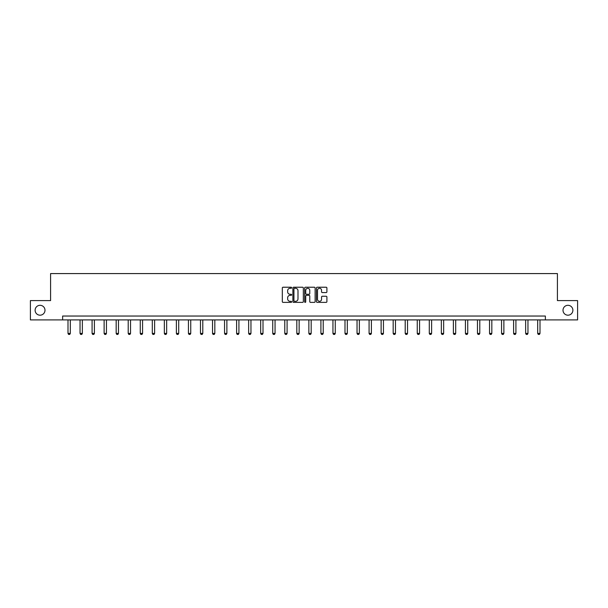 <?xml version="1.0" encoding="UTF-8"?>
<svg xmlns="http://www.w3.org/2000/svg" width="608" height="608" viewBox="0 0 608 608"><rect width="100%" height="100%" fill="white"/><g stroke="black" fill="none" stroke-linecap="round" stroke-linejoin="round"><path stroke-width="0.91" d="M563.008 310.247A4.94 4.94 0 0 0 567.948 315.187A4.94 4.94 0 0 0 572.888 310.247A4.94 4.94 0 0 0 567.948 305.307A4.94 4.94 0 0 0 563.008 310.247M35.112 310.247A4.94 4.94 0 0 0 40.052 315.187A4.94 4.94 0 0 0 44.992 310.247A4.94 4.94 0 0 0 40.052 305.307A4.94 4.94 0 0 0 35.112 310.247M291.65 287.759A0.532 0.532 0 0 0 291.118 287.227L283.07 287.227A0.76 0.76 0 0 0 282.31 287.987L282.31 301.629A0.76 0.76 0 0 0 283.07 302.381L291.118 302.381A0.532 0.532 0 0 0 291.65 301.849A0.532 0.532 0 0 0 291.118 301.325L290.077 301.325A2.424 2.424 0 0 1 287.652 298.9L287.652 297.76A2.424 2.424 0 0 1 290.077 295.336L291.118 295.336A0.532 0.532 0 0 0 291.65 294.804A0.532 0.532 0 0 0 291.118 294.272L290.077 294.272A2.424 2.424 0 0 1 287.652 291.848L287.652 290.715A2.424 2.424 0 0 1 290.077 288.291L291.118 288.291A0.532 0.532 0 0 0 291.65 287.759M326.146 292.57A0.76 0.76 0 0 0 326.906 291.81L326.906 287.987A0.76 0.76 0 0 0 326.146 287.227L317.201 287.227A0.76 0.76 0 0 0 316.449 287.987L316.449 301.629A0.76 0.76 0 0 0 317.201 302.381L326.146 302.381A0.76 0.76 0 0 0 326.906 301.629L326.906 297A0.76 0.76 0 0 0 326.146 296.248L322.316 296.248A0.76 0.76 0 0 0 321.564 297L321.564 299.296A2.029 2.029 0 0 1 319.534 301.325A2.029 2.029 0 0 1 317.505 299.296L317.505 290.312A2.029 2.029 0 0 1 319.534 288.291A2.029 2.029 0 0 1 321.564 290.312L321.564 291.81A0.76 0.76 0 0 0 322.316 292.57L326.146 292.57M62.632 319.899L30.4 319.899L30.4 300.595L50.586 300.595L50.586 273.577L557.414 273.577L557.414 300.595L577.6 300.595L577.6 319.899L545.368 319.899L545.368 316.038L62.632 316.038L62.632 319.899L545.368 319.899M303.339 287.987A0.76 0.76 0 0 0 302.579 287.227L293.634 287.227A0.76 0.76 0 0 0 292.881 287.987L292.881 301.629A0.76 0.76 0 0 0 293.634 302.381L302.579 302.381A0.76 0.76 0 0 0 303.339 301.629L303.339 287.987M305.421 287.227L314.366 287.227A0.76 0.76 0 0 1 315.119 287.987L315.119 301.629A0.76 0.76 0 0 1 314.366 302.381L310.536 302.381A0.76 0.76 0 0 1 309.776 301.629L309.776 296.096A0.76 0.76 0 0 0 309.024 295.336L306.485 295.336A0.76 0.76 0 0 0 305.725 296.096L305.725 301.849A0.532 0.532 0 0 1 305.193 302.381A0.532 0.532 0 0 1 304.661 301.849L304.661 287.987A0.76 0.76 0 0 1 305.421 287.227M294.47 288.291A0.532 0.532 0 0 0 293.938 288.815L293.938 300.793A0.532 0.532 0 0 0 294.47 301.325L295.572 301.325A2.424 2.424 0 0 0 297.996 298.9L297.996 290.715A2.424 2.424 0 0 0 295.572 288.291L294.47 288.291M309.776 290.35A2.029 2.029 0 0 0 307.754 288.329A2.029 2.029 0 0 0 305.725 290.35L305.725 293.52A0.76 0.76 0 0 0 306.485 294.272L309.024 294.272A0.76 0.76 0 0 0 309.776 293.52L309.776 290.35M67.997 319.899L67.997 333.42L70.315 333.42L70.315 319.899M70.315 333.42L69.738 334.423L68.575 334.423L67.997 333.42M80.043 319.899L80.043 333.42L82.354 333.42L82.354 319.899M82.354 333.42L81.776 334.423L80.621 334.423L80.043 333.42M92.082 319.899L92.082 333.42L94.4 333.42L94.4 319.899M94.4 333.42L93.822 334.423L92.659 334.423L92.082 333.42M104.128 319.899L104.128 333.42L106.446 333.42L106.446 319.899M106.446 333.42L105.86 334.423L104.705 334.423L104.128 333.42M116.174 319.899L116.174 333.42L118.484 333.42L118.484 319.899M118.484 333.42L117.906 334.423L116.751 334.423L116.174 333.42M128.212 319.899L128.212 333.42L130.53 333.42L130.53 319.899M130.53 333.42L129.952 334.423L128.79 334.423L128.212 333.42M140.258 319.899L140.258 333.42L142.576 333.42L142.576 319.899M142.576 333.42L141.991 334.423L140.836 334.423L140.258 333.42M152.304 319.899L152.304 333.42L154.614 333.42L154.614 319.899M154.614 333.42L154.037 334.423L152.882 334.423L152.304 333.42M164.342 319.899L164.342 333.42L166.66 333.42L166.66 319.899M166.66 333.42L166.083 334.423L164.92 334.423L164.342 333.42M176.388 319.899L176.388 333.42L178.706 333.42L178.706 319.899M178.706 333.42L178.121 334.423L176.966 334.423L176.388 333.42M188.427 319.899L188.427 333.42L190.745 333.42L190.745 319.899M190.745 333.42L190.167 334.423L189.012 334.423L188.427 333.42M200.473 319.899L200.473 333.42L202.791 333.42L202.791 319.899M202.791 333.42L202.213 334.423L201.05 334.423L200.473 333.42M212.519 319.899L212.519 333.42L214.829 333.42L214.829 319.899M214.829 333.42L214.252 334.423L213.096 334.423L212.519 333.42M224.557 319.899L224.557 333.42L226.875 333.42L226.875 319.899M226.875 333.42L226.298 334.423L225.142 334.423L224.557 333.42M236.603 319.899L236.603 333.42L238.921 333.42L238.921 319.899M238.921 333.42L238.344 334.423L237.181 334.423L236.603 333.42M248.649 319.899L248.649 333.42L250.96 333.42L250.96 319.899M250.96 333.42L250.382 334.423L249.227 334.423L248.649 333.42M260.688 319.899L260.688 333.42L263.006 333.42L263.006 319.899M263.006 333.42L262.428 334.423L261.273 334.423L260.688 333.42M272.734 319.899L272.734 333.42L275.052 333.42L275.052 319.899M275.052 333.42L274.474 334.423L273.311 334.423L272.734 333.42M284.78 319.899L284.78 333.42L287.09 333.42L287.09 319.899M287.09 333.42L286.512 334.423L285.357 334.423L284.78 333.42M296.818 319.899L296.818 333.42L299.136 333.42L299.136 319.899M299.136 333.42L298.558 334.423L297.396 334.423L296.818 333.42M308.864 319.899L308.864 333.42L311.182 333.42L311.182 319.899M311.182 333.42L310.604 334.423L309.442 334.423L308.864 333.42M320.91 319.899L320.91 333.42L323.22 333.42L323.22 319.899M323.22 333.42L322.643 334.423L321.488 334.423L320.91 333.42M332.948 319.899L332.948 333.42L335.266 333.42L335.266 319.899M335.266 333.42L334.689 334.423L333.526 334.423L332.948 333.42M344.994 319.899L344.994 333.42L347.312 333.42L347.312 319.899M347.312 333.42L346.727 334.423L345.572 334.423L344.994 333.42M357.04 319.899L357.04 333.42L359.351 333.42L359.351 319.899M359.351 333.42L358.773 334.423L357.618 334.423L357.04 333.42M369.079 319.899L369.079 333.42L371.397 333.42L371.397 319.899M371.397 333.42L370.819 334.423L369.656 334.423L369.079 333.42M381.125 319.899L381.125 333.42L383.443 333.42L383.443 319.899M383.443 333.42L382.858 334.423L381.702 334.423L381.125 333.42M393.171 319.899L393.171 333.42L395.481 333.42L395.481 319.899M395.481 333.42L394.904 334.423L393.748 334.423L393.171 333.42M405.209 319.899L405.209 333.42L407.527 333.42L407.527 319.899M407.527 333.42L406.95 334.423L405.787 334.423L405.209 333.42M417.255 319.899L417.255 333.42L419.573 333.42L419.573 319.899M419.573 333.42L418.988 334.423L417.833 334.423L417.255 333.42M429.294 319.899L429.294 333.42L431.612 333.42L431.612 319.899M431.612 333.42L431.034 334.423L429.879 334.423L429.294 333.42M441.34 319.899L441.34 333.42L443.658 333.42L443.658 319.899M443.658 333.42L443.08 334.423L441.917 334.423L441.34 333.42M453.386 319.899L453.386 333.42L455.696 333.42L455.696 319.899M455.696 333.42L455.118 334.423L453.963 334.423L453.386 333.42M465.424 319.899L465.424 333.42L467.742 333.42L467.742 319.899M467.742 333.42L467.164 334.423L466.009 334.423L465.424 333.42M477.47 319.899L477.47 333.42L479.788 333.42L479.788 319.899M479.788 333.42L479.21 334.423L478.048 334.423L477.47 333.42M489.516 319.899L489.516 333.42L491.826 333.42L491.826 319.899M491.826 333.42L491.249 334.423L490.094 334.423L489.516 333.42M501.554 319.899L501.554 333.42L503.872 333.42L503.872 319.899M503.872 333.42L503.295 334.423L502.14 334.423L501.554 333.42M513.6 319.899L513.6 333.42L515.918 333.42L515.918 319.899M515.918 333.42L515.341 334.423L514.178 334.423L513.6 333.42M525.646 319.899L525.646 333.42L527.957 333.42L527.957 319.899M527.957 333.42L527.379 334.423L526.224 334.423L525.646 333.42M537.685 319.899L537.685 333.42L540.003 333.42L540.003 319.899M540.003 333.42L539.425 334.423L538.262 334.423L537.685 333.42"/></g></svg>
